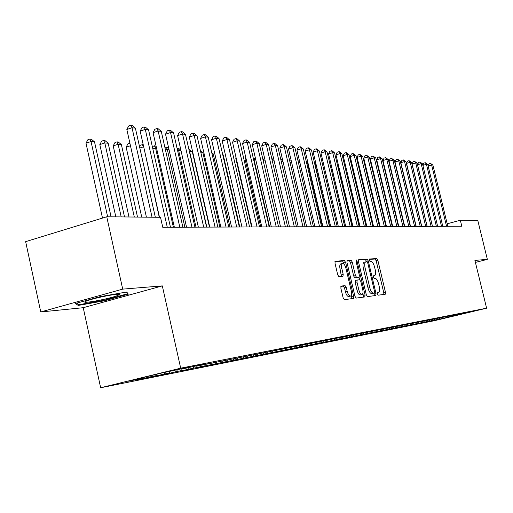 <?xml version="1.0" encoding="UTF-8"?>
<svg xmlns="http://www.w3.org/2000/svg" width="513" height="513" viewBox="0 0 513 513"><rect width="100%" height="100%" fill="white"/><g stroke="black" fill="none" stroke-linecap="round" stroke-linejoin="round"><path stroke-width="0.77" d="M377.273 293.994L378.055 295.206L385.244 294.257L385.487 292.378L377.844 260.296L376.747 258.558L369.418 259.027L369.27 260.315L370.059 261.547L371.014 261.483C372.432 261.739 373.624 263.605 374.586 267.081L375.227 269.774C375.901 273.089 375.676 275.064 374.548 275.705L373.419 275.827L373.272 277.135L374.054 278.354L375.003 278.264C376.414 278.482 377.6 280.322 378.562 283.804L379.203 286.504C379.889 289.883 379.652 291.891 378.498 292.525L377.433 292.666L377.273 293.994M341.164 286.068L340.837 288.075L343.133 297.822L344.358 299.65L353.393 298.457L353.662 296.469L345.634 262.444L344.428 260.604L335.233 261.194L334.976 263.15L337.734 274.885L338.971 276.738L342.947 276.372L343.203 274.404L341.85 268.639C341.273 265.766 341.498 264.035 342.517 263.445C343.87 263.419 345.012 265.048 345.942 268.325L351.232 290.768C351.828 293.737 351.585 295.507 350.514 296.078C349.186 296.059 348.077 294.449 347.173 291.243L346.288 287.472L345.069 285.645L341.074 286.087M122.71 289.127L40.751 311.955L83.228 307.704L162.313 285.895L122.71 289.127L106.749 216.775L160.518 217.3L162.749 227.265L461.803 226.233L460.341 220.244L447.195 223.796M162.313 285.895L180.691 368.174L486.613 308.191L434.319 320.728L100.651 387.751L180.691 368.174M475.41 262.419L487.35 259.373L474.916 260.386L486.613 308.191M487.35 259.373L477.783 220.41L460.341 220.244M366.327 294.84L367.481 296.597L375.798 295.501L376.023 293.596L368.27 260.931L367.135 259.168L358.67 259.713L358.452 261.585L366.327 294.84M364.794 296.95L356.163 298.091L354.97 296.302L346.955 262.355L347.198 260.437L351.046 260.187L352.226 262.002L355.445 275.622L356.625 277.418L359.126 277.18L359.363 275.263L356.028 261.188L356.189 259.867L357.048 261.117L365.07 295.001L364.794 296.95M340.138 338.984L335.759 340.042L341.671 338.612L342.376 337.342L348.641 335.829L196.03 366.263L203.52 364.435L196.146 365.884L183.551 368.725L191.144 366.872L183.507 368.379L161.319 373.118L128.154 381.23L143.159 378.235L143.557 377.465M342.145 337.188L469.536 312L442.36 318.515L443.014 317.38M437.294 319.612L442.36 318.515M437.326 319.727L434.28 320.336L439.346 319.118L437.313 319.522L437.98 318.361M432.202 320.625L437.313 319.522M432.228 320.747L429.118 321.369L434.229 320.138L432.151 320.554L432.837 319.362M426.996 321.664L432.151 320.554M427.021 321.786L423.847 322.421L429.003 321.183L426.88 321.606L427.579 320.381M421.673 322.728L426.88 321.606M421.705 322.85L418.454 323.498L423.661 322.247L421.487 322.683L422.205 321.427M416.235 323.812L421.487 322.683M416.267 323.94L412.946 324.601L418.198 323.337L415.979 323.78L416.62 322.651M410.676 324.921L415.979 323.78M410.708 325.05L407.309 325.729L412.612 324.453L410.342 324.909L410.984 323.786M404.988 326.056L410.342 324.909M405.02 326.185L401.551 326.884L406.899 325.595L404.577 326.056L405.225 324.921M399.172 327.211L404.577 326.056M399.204 327.352L395.651 328.064L401.057 326.762L398.684 327.236L399.332 326.088M393.221 328.403L398.684 327.236M393.253 328.538L389.617 329.269L395.074 327.954L392.644 328.442L393.298 327.281M387.129 329.615L392.644 328.442M387.168 329.756L383.442 330.5L388.95 329.179L386.462 329.673L387.123 328.5M380.896 330.859L386.462 329.673M380.928 331.007L377.119 331.77L382.685 330.43L380.133 330.936L380.8 329.75M374.509 332.129L380.133 330.936M374.548 332.283L370.642 333.065L376.26 331.712L373.65 332.232L374.323 331.026M367.968 333.437L373.65 332.232M368.007 333.591L364.006 334.393L369.681 333.02L367.007 333.559L367.693 332.334M361.267 334.771L367.007 333.559M361.306 334.931L357.208 335.752L362.941 334.367L360.197 334.918L360.902 333.662M354.4 336.143L360.197 334.918M354.438 336.304L350.238 337.144L356.028 335.746L353.213 336.31L353.938 335.021M347.359 337.541L353.213 336.31M347.397 337.714L343.088 338.574L348.943 337.163L346.057 337.74L346.794 336.413M340.177 339.157L346.057 337.74M341.671 338.612L338.708 339.202L339.471 337.836M332.732 340.459L338.708 339.202M332.77 340.638L328.237 341.543L334.207 340.1L331.167 340.709L331.949 339.298M325.127 341.972L331.167 340.709M325.171 342.158L320.51 343.088L326.55 341.632L323.427 342.254L324.229 340.805M317.323 343.53L323.427 342.254M317.367 343.716L312.584 344.678L318.688 343.203L315.482 343.838L316.303 342.344M309.307 345.127L315.482 343.838M309.352 345.32L304.44 346.307L310.609 344.813L307.313 345.473L308.166 343.928M301.073 346.769L307.313 345.473M301.118 346.968L296.072 347.981L302.311 346.467L298.925 347.147L299.797 345.557M292.615 348.455L298.925 347.147M292.66 348.66L287.472 349.699L293.776 348.173L290.294 348.866L291.192 347.224M283.913 350.187L290.294 348.866M283.965 350.398L278.623 351.469L284.997 349.924L281.419 350.642L282.227 349.161M274.968 351.969L281.419 350.642M275.019 352.187L269.524 353.29L275.975 351.726L272.288 352.463L273.063 351.039M265.76 353.803L272.288 352.463M265.811 354.028L260.162 355.163L266.683 353.579L262.887 354.336L263.669 352.893M256.288 355.689L262.887 354.336M256.34 355.926L250.524 357.086L257.116 355.49L253.21 356.272L253.999 354.804M246.529 357.632L253.21 356.272M246.586 357.875L240.591 359.074L247.26 357.458L243.239 358.26L244.034 356.772M236.48 359.639L243.239 358.26M236.538 359.889L230.363 361.12L237.109 359.485L232.96 360.312L233.768 358.805M226.118 361.697L232.96 360.312M226.182 361.96L219.814 363.23L226.637 361.575L222.36 362.428L223.174 360.895M215.441 363.826L222.36 362.428M215.498 364.095L208.932 365.41L215.838 363.73L211.42 364.608L212.247 363.057M204.418 366.019L211.42 364.608M204.482 366.295L197.704 367.654L204.693 365.955L200.134 366.866L200.974 365.282M193.048 368.283L200.134 366.866M193.112 368.571L186.11 369.969L193.189 368.251L188.476 369.187L189.348 367.545M181.371 370.918L188.476 369.187M182.333 368.667L181.301 370.623L176.434 371.592L177.331 369.886M169.13 372.855L169.239 373.349L176.434 371.592M169.239 373.349L161.762 374.843L169.014 373.073L163.98 374.08L164.853 372.425M156.542 375.157L156.696 375.856L163.98 374.08M156.696 375.856L148.969 377.401L156.305 375.612L151.098 376.651L151.72 375.465M143.525 377.53L143.723 378.453L151.098 376.651M143.723 378.453L135.727 380.05L143.159 378.235M183.551 368.725L183.186 368.456M196.03 366.263L195.671 366M156.305 375.612L157.061 374.163M208.079 363.877L207.733 363.634M169.014 373.073L169.874 371.431M219.737 361.575L219.404 361.338M231.01 359.35L230.69 359.119M193.189 368.251L194.183 366.365M204.693 365.955L205.655 364.14M215.838 363.73L216.775 361.979M226.637 361.575L227.541 359.882M237.109 359.485L237.981 357.856M247.26 357.458L248.112 355.881M257.116 355.49L257.936 353.97M266.683 353.579L267.478 352.11M275.975 351.726L276.751 350.302M284.997 349.924L285.76 348.532M293.776 348.173L294.526 346.794M302.311 346.467L303.055 345.114M310.609 344.813L311.346 343.473M318.688 343.203L319.419 341.876M326.55 341.632L327.275 340.324M334.207 340.1L334.925 338.817M348.943 337.163L349.757 335.694M356.028 335.746L356.824 334.322M362.941 334.367L363.717 332.982M369.681 333.02L370.444 331.674M376.26 331.712L377.004 330.398M382.685 330.43L383.403 329.147M388.95 329.179L389.656 327.929M395.074 327.954L395.76 326.743M401.057 326.762L401.724 325.575M406.899 325.595L407.553 324.44M412.612 324.453L413.254 323.331M418.198 323.337L418.826 322.235M423.661 322.247L424.283 321.157M429.003 321.183L429.618 320.099M434.229 320.138L434.838 319.073M439.346 319.118L439.949 318.06M106.749 216.775L25.65 241.649L40.751 311.955M83.228 307.704L100.651 387.751M447.791 317.432L448.138 316.374M104.389 300.785L128.327 294.173L126.705 292.006L100.016 296.681L75.475 303.51L78.226 305.44L104.389 300.785L104.261 300.208M383.814 294.443L383.795 292.808L376.164 260.739L375.061 259.007L369.206 259.379M366.654 261.777L365.429 259.623L358.401 260.072M374.317 295.693L374.099 293.128M374.4 293.051L374.58 291.717L367.763 262.996L366.968 261.758L365.756 261.861C364.628 262.521 364.397 264.509 365.07 267.831L369.758 287.601C370.739 291.14 371.951 293 373.393 293.179L372.727 293.474M364.236 262.284L364.044 262.316C362.909 262.977 362.678 264.964 363.351 268.28L365.07 267.831M374.419 293.045L371.668 293.616C370.226 293.436 369.014 291.576 368.033 288.037L363.351 268.28M346.91 260.803L351.046 260.187M357.414 277.616L354.874 277.873L353.694 276.077L350.482 262.47L349.295 260.649M359.01 277.206L359.626 279.797M362.851 293.423L363.326 295.443L365.07 295.001M358.792 289.781C359.671 292.917 360.748 294.494 362.024 294.52C363.05 293.968 363.275 292.237 362.691 289.326L360.857 281.573L359.69 279.79L357.189 280.04L356.945 281.977L358.792 289.781L357.042 290.23C357.92 293.365 358.997 294.943 360.273 294.969L362.024 294.52M357.157 280.053L355.438 280.496L355.195 282.426L356.945 281.977M357.042 290.23L355.195 282.426M363.326 297.149L363.326 295.443M350.514 296.078L348.737 296.533C347.404 296.514 346.288 294.904 345.39 291.705L344.505 287.934L343.287 286.107L340.831 286.376M340.818 263.894L340.747 263.913C339.721 264.503 339.497 266.234 340.068 269.113L341.85 268.639M341.446 276.513L340.068 269.113M344.217 264.394L342.665 261.079L334.938 261.572M351.88 298.656L351.405 294.86M77.925 304.062L78.226 305.44M403.301 172.913L402.968 172.439M446.554 226.284L431.625 164.949L432.908 165.109L447.798 226.278M428.105 165.923L429.06 163.782L430.478 163.365L431.625 164.949L428.118 165.975M430.478 163.365L432.908 165.109M397.325 171.586L396.915 171.002M391.701 172.265L391.381 172.355M441.507 226.304L426.444 164.307L427.752 164.468L442.783 226.297M436.358 226.316L421.147 163.647L422.481 163.814L437.653 226.316L422.866 165.353L426.444 164.307L425.29 162.704L427.752 164.468M422.866 165.353L423.853 163.128L425.29 162.704M432.472 226.329L417.537 164.705L421.147 163.647L419.987 162.031L422.481 163.814M417.537 164.705L418.544 162.454L419.987 162.031M86.607 301.003C76.706 304.869 108.679 299.188 117.432 295.565L118.811 294.924C123.729 292.314 96.649 297.245 87.556 300.644L86.607 301.003M126.134 292.102L127.416 293.808L104.21 300.22L78.855 304.722L76.681 303.177M127.147 292.596L127.416 293.808M384.853 170.079L385.225 169.97M385.667 171.797L385.289 171.906M378.607 169.604L379.049 169.476M379.492 171.316L379.049 171.451M431.087 226.336L415.735 162.974L417.101 163.147L432.414 226.336M427.169 226.348L412.086 164.045L415.735 162.974L414.568 161.345L417.101 163.147M412.086 164.045L413.112 161.775L414.568 161.345M425.7 226.355L410.201 162.288L411.599 162.461L427.06 226.348M421.744 226.368L406.52 163.371L410.201 162.288L409.028 160.64L411.599 162.461M406.52 163.371L407.559 161.076L409.028 160.64M372.297 169.457L372.72 168.976M373.169 170.835L372.662 170.983M420.198 226.374L404.545 161.589L405.969 161.762L421.583 226.368M416.203 226.387L400.833 162.679L404.545 161.589L403.365 159.921L405.969 161.762M400.833 162.679L401.878 160.357L403.365 159.921M366.692 170.348L366.122 170.515M365.891 169.546L366.295 168.668M414.562 226.393L398.761 160.87L400.217 161.05L415.985 226.387M410.528 226.406L395.01 161.973L398.761 160.87L397.575 159.184L400.217 161.05M395.01 161.973L396.074 159.626L397.575 159.184M360.062 169.848L359.414 170.04M359.324 169.649L359.78 168.662M353.271 169.341L352.72 169.502L366.295 226.56M352.72 169.502L353.111 168.668M346.307 168.828L359.902 226.586M352.476 226.611L338.247 166.545L337.791 166.501M337.689 166.065L338.247 166.545M345.698 226.631L331.315 165.846L330.321 165.744M330.096 164.801L331.315 165.846M323.825 165.09L322.658 164.968M322.305 163.487L323.735 164.711M316.059 164.301L315.104 164.205L329.814 226.688M314.373 162.409L315.867 163.461M314.616 163.435L314.815 164.288M308.089 163.493L307.601 163.442L322.472 226.714M306.299 161.627L307.781 162.166M306.434 161.582L307.601 163.442L306.787 163.692M408.797 226.413L392.836 160.133L394.33 160.319L410.253 226.406M404.725 226.425L389.053 161.255L392.836 160.133L391.65 158.427L394.33 160.319M389.053 161.255L390.136 158.876L391.65 158.427M402.897 226.432L386.783 159.383L388.309 159.569L404.385 226.432M398.787 226.451L382.954 160.518L386.783 159.383L385.584 157.658L388.309 159.569M382.954 160.518L384.057 158.113L385.584 157.658M396.863 226.457L380.582 158.607L382.147 158.806L398.383 226.451M392.708 226.47L376.722 159.761L380.582 158.607L379.376 156.869L382.147 158.806M376.722 159.761L377.837 157.331L379.376 156.869M390.682 226.477L374.233 157.818L375.83 158.017L392.24 226.47M386.488 226.489L370.335 158.985L374.233 157.818L373.022 156.061L375.83 158.017M370.335 158.985L371.463 156.529L373.022 156.061M384.346 226.496L367.725 157.016L369.366 157.215L385.943 226.496M380.114 226.515L363.794 158.196L367.725 157.016L366.513 155.234L369.366 157.215M363.794 158.196L364.942 155.708L366.513 155.234M377.857 226.522L361.069 156.189L362.749 156.394L379.492 226.515M373.579 226.534L357.093 157.382L361.069 156.189L359.85 154.387L362.749 156.394M357.093 157.382L358.26 154.862L359.85 154.387M371.207 226.541L354.239 155.336L355.964 155.554L372.887 226.541M366.885 226.56L350.225 156.548L354.239 155.336L353.015 153.515L355.964 155.554M350.225 156.548L351.411 154.003L353.015 153.515M364.39 226.566L347.243 154.471L349.007 154.689L366.109 226.56M360.023 226.579L343.184 155.696L347.243 154.471L346.012 152.624L346.724 152.714L349.007 154.689M343.184 155.696L344.396 153.118L346.012 152.624M357.394 226.592L340.068 153.579L341.876 153.804L359.158 226.586M352.989 226.605L335.97 154.823L340.068 153.579L338.837 151.713L339.561 151.803L341.876 153.804M335.97 154.823L337.195 152.214L338.837 151.713M298.047 160.992L299.483 160.864M298.739 160.781L299.9 162.647L298.54 163.083M350.225 226.618L332.706 152.662L334.566 152.893L352.033 226.611M345.768 226.631L328.57 153.926L332.706 152.662L331.469 150.777L332.219 150.873L334.566 152.893M328.57 153.926L329.814 151.284L331.469 150.777M289.569 160.357L291.063 159.985M291.538 162.018L290.063 162.467M291.192 160.511L290.845 159.96M342.864 226.643L325.159 151.726L327.063 151.963L344.723 226.637M338.362 226.656L320.971 153.009L325.159 151.726L323.915 149.815L324.678 149.911L327.063 151.963M320.971 153.009L322.247 150.328L323.915 149.815M280.919 160.005L282.445 159.216M282.945 161.351L281.348 161.839M340.754 263.913L342.517 263.445M335.31 226.669L317.406 150.764L319.362 151.008L337.214 226.663M330.757 226.682L313.18 152.06L317.406 150.764L316.162 148.828L316.944 148.93L319.362 151.008M313.18 152.06L314.469 149.347L316.162 148.828M272.127 160.094L272.775 158.767L273.602 158.511M274.102 160.678L272.384 161.204M327.55 226.695L309.448 149.777L311.455 150.027L329.506 226.688M322.946 226.708L305.177 151.091L309.448 149.777L308.198 147.815L309.006 147.917L311.455 150.027M305.177 151.091L306.492 148.347L308.198 147.815M263.086 160.216L264.509 157.799M265.016 159.985L263.169 160.556M319.58 226.72L301.272 148.764L303.337 149.014L321.593 226.714M314.931 226.74L296.956 150.097L301.272 148.764L300.022 146.776L300.849 146.885L303.337 149.014M296.956 150.097L298.297 147.314L300.022 146.776M255.66 159.286L254.063 159.78L269.601 226.893M254.063 159.78L255.23 157.414M311.391 226.752L292.878 147.718L295.001 147.981L313.456 226.746M306.684 226.765L288.511 149.071L292.878 147.718L291.621 145.705L292.468 145.814L295.001 147.981M288.511 149.071L289.877 146.25L291.621 145.705M246.035 158.575L245.015 158.889L260.719 226.926M245.015 158.889L245.759 157.382M302.971 226.778L284.247 146.647L286.427 146.917L305.094 226.772M298.213 226.797L279.835 148.02L284.247 146.647L282.984 144.608L283.862 144.724L286.427 146.917M279.835 148.02L281.22 145.16L282.984 144.608M236.121 157.844L235.717 157.972L251.601 226.958M235.717 157.972L236.012 157.376M294.308 226.81L275.366 145.545L277.61 145.82L296.501 226.804M289.505 226.823L270.909 146.942L275.366 145.545L274.109 143.48L275.006 143.595L277.61 145.82M270.909 146.942L272.326 144.038L274.109 143.48M285.401 226.842L266.241 144.409L268.543 144.698L287.652 226.829M280.54 226.855L261.726 145.827L266.241 144.409L264.971 142.319L265.901 142.434L268.543 144.698M261.726 145.827L263.169 142.89L264.971 142.319M239.776 226.996L223.232 154.907L222.777 154.855M222.68 154.432L223.232 154.907M276.231 226.874L256.84 143.242L259.219 143.537L278.553 226.861M271.313 226.887L252.281 144.685L256.84 143.242L255.577 141.126L256.526 141.242L259.219 143.537M252.281 144.685L253.755 141.703L255.577 141.126M229.965 227.035L213.228 153.894L211.991 153.765M211.728 152.624L213.228 153.894M266.792 226.906L247.17 142.043L249.613 142.345L269.178 226.893M261.816 226.919L242.559 143.505L247.17 142.043L245.9 139.895L246.881 140.017L249.613 142.345M242.559 143.505L244.06 140.479L245.9 139.895M219.859 227.067L202.936 152.848L200.865 152.643M200.436 150.739L202.936 152.848M257.071 226.938L237.205 140.806L239.725 141.113L259.527 226.932M252.037 226.958L232.543 142.293L237.205 140.806L235.935 138.625L236.948 138.754L239.725 141.113M232.543 142.293L234.075 139.222L235.935 138.625M209.458 227.105L192.33 151.777L189.624 151.502L206.803 227.112M188.899 149.347L192.33 151.777M189.207 150.732L189.4 151.572M247.048 226.97L226.938 139.53L229.535 139.85L249.581 226.964M241.956 226.99L222.219 141.043L226.938 139.53L225.669 137.317L226.714 137.452L229.535 139.85M222.219 141.043L223.783 137.926L225.669 137.317M181.006 150.63L178.62 150.386L196.004 227.15M177.062 148.276L178.55 148.27L180.929 150.271M177.434 148.154L178.62 150.386L177.613 150.713M236.711 227.009L216.358 138.215L219.032 138.548L239.327 226.996M231.562 227.028L211.587 139.754L216.358 138.215L215.088 135.977L216.159 136.112L219.032 138.548M211.587 139.754L213.184 136.593L215.088 135.977M168.982 149.411L167.264 149.238L184.86 227.188M164.885 147.366L167.238 147.096L168.745 148.36M166.084 146.974L167.264 149.238L165.442 149.834M226.053 227.047L205.444 136.856L208.201 137.202L228.747 227.035M220.84 227.06L200.615 138.427L205.444 136.856L204.174 134.586L205.283 134.727L208.201 137.202M200.615 138.427L202.244 135.214L204.174 134.586M156.555 148.154L155.561 148.052L173.368 227.227M152.342 146.654L154.381 145.756L156.151 146.372M154.381 145.756L155.561 148.052L152.855 148.937M215.05 227.086L194.183 135.458L197.03 135.817L217.833 227.073M209.772 227.099L189.297 137.054L194.183 135.458L192.914 133.156L194.055 133.297L197.03 135.817M189.297 137.054L190.964 133.79L192.914 133.156M143.704 146.853L159.274 217.288M139.542 146.737L140.382 145.134L143.198 144.595M142.306 144.499L143.48 146.833L139.837 148.026M203.687 227.124L182.551 134.015L185.494 134.38L206.566 227.112M198.345 227.144L177.607 135.637L182.551 134.015L181.288 131.674L182.468 131.828L185.494 134.38M177.607 135.637L179.313 132.328L181.288 131.674M130.462 145.75L126.14 147.173L141.735 217.114M126.14 147.173L127.897 143.845L129.898 143.21M191.952 227.163L170.547 132.527L173.586 132.899L194.921 227.15M186.546 227.182L165.539 134.175L170.547 132.527L169.284 130.148L170.502 130.302L173.586 132.899M165.539 134.175L167.283 130.809L169.284 130.148M137.522 217.076L121.382 144.595L118.118 144.268L113.2 145.897L128.994 216.993M113.2 145.897L114.995 142.518L116.958 141.864L118.118 144.268L134.316 217.044M116.958 141.864L118.266 141.998L121.382 144.595M179.819 227.208L158.132 130.982L161.274 131.373L182.891 227.195M174.349 227.221L153.066 132.662L158.132 130.982L156.875 128.571L158.132 128.731L161.274 131.373M153.066 132.662L154.849 129.244L156.875 128.571M124.524 216.948L108.179 143.262L104.806 142.915L99.823 144.583L115.816 216.864M99.823 144.583L101.664 141.146L103.652 140.479L104.806 142.915L121.203 216.916M103.652 140.479L105.005 140.62L108.179 143.262M167.276 227.246L145.301 129.391L148.552 129.795L170.451 227.24M159.498 217.294L140.171 131.104L145.301 129.391L144.044 126.942L145.352 127.102L148.552 129.795M140.171 131.104L141.998 127.628L144.044 126.942M111.077 216.819L94.52 141.877L91.032 141.524L85.998 143.217L102.491 218.083M85.998 143.217L87.877 139.722L89.89 139.042L91.032 141.524L107.647 216.781M89.89 139.042L91.288 139.19L94.52 141.877M152.04 217.217L132.021 127.743L135.387 128.16L155.336 217.249M146.41 217.166L126.833 129.488L132.021 127.743L130.777 125.249L132.123 125.422L135.387 128.16M126.833 129.488L128.699 125.954L130.777 125.249M373.246 276.032L374.4 275.731M375.061 259.007L376.747 258.558M376.164 260.739L377.844 260.296M383.795 292.808L385.487 292.378M365.429 259.623L367.135 259.168M366.564 261.386L368.27 260.931M374.31 294.032L376.023 293.596M368.033 288.037L369.758 287.601M371.668 293.616L373.393 293.179M350.482 262.47L352.226 262.002M353.694 276.077L355.445 275.622M354.874 277.873L356.625 277.418M357.33 277.642L359.074 277.187M356.073 261.38L357.048 261.117M343.287 286.107L345.069 285.645M344.505 287.934L346.288 287.472M345.39 291.705L347.173 291.243M341.427 274.872L343.203 274.404M342.665 261.079L344.428 260.604M343.87 262.913L345.634 262.444M351.892 296.918L353.662 296.469M373.24 276.045L374.548 275.705M364.044 262.316L365.756 261.861M357.381 277.629L359.126 277.18M355.438 280.496L357.189 280.04M116.906 294.276L118.811 294.924"/></g></svg>
